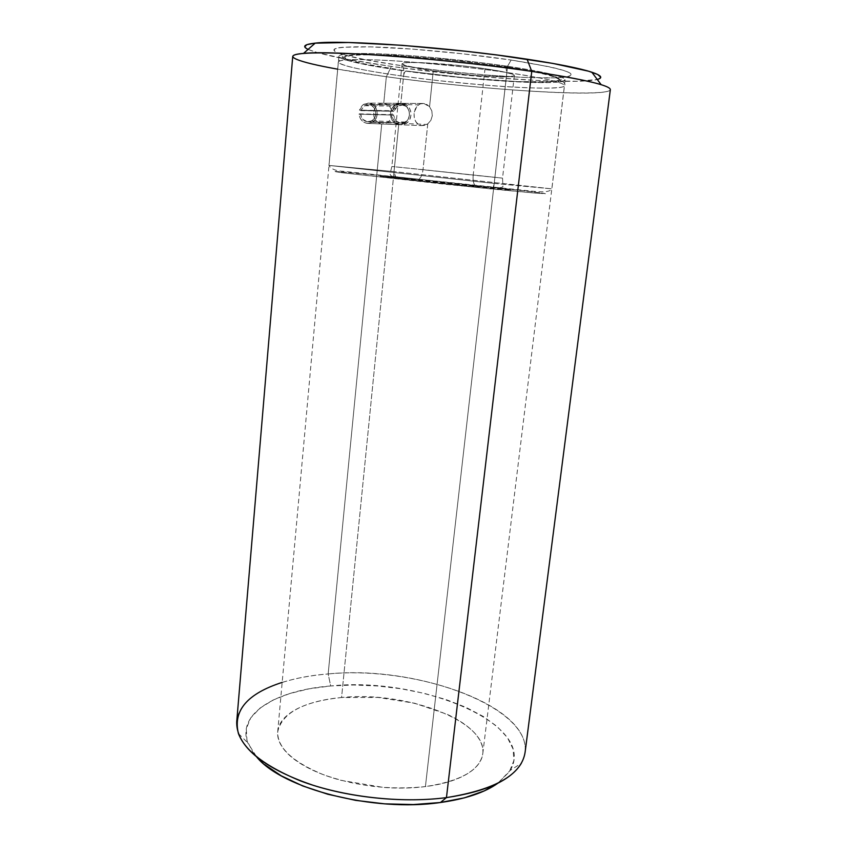 <?xml version="1.0" encoding="UTF-8"?>
<svg xmlns="http://www.w3.org/2000/svg" width="847" height="847" viewBox="0 0 847 847"><rect width="100%" height="100%" fill="white"/><g stroke="black" fill="none" stroke-linecap="round" stroke-linejoin="round"><path stroke-width="0.64" stroke-dasharray="4.24 3.18" d="M507.554 66.246C558.766 74.345 575.632 79.618 558.152 82.064C535.526 84.531 460.376 78.866 404.093 70.894L402.484 65.822C461.308 74.261 539.761 80.063 563.795 77.236C582.461 74.451 564.917 68.723 511.154 60.042L507.554 66.246L425.416 786.598C461.075 781.103 480.207 770.05 482.822 753.438C487.067 720.596 404.877 690.707 341.563 697.526L398.725 124.678L381.732 123.969L385.364 123.609L388.625 121.724L390.996 118.612L392.108 114.737L391.769 110.692L390.065 107.082L387.238 104.456L383.755 103.207L400.853 103.323L404.421 104.605L407.322 107.304L409.09 111.021L409.429 115.181L408.265 119.162L404.178 123.524L398.725 124.678L402.441 124.297L405.808 122.36L408.265 119.162L409.429 115.181L409.09 111.021L407.322 107.304L404.421 104.605L400.853 103.323L404.093 70.894C471.535 80.539 564.398 86.288 565.129 79.936C564.949 76.643 545.754 72.08 507.554 66.246C472.827 61.132 427.566 56.484 393.537 54.526C358.503 52.705 340.282 53.245 338.895 56.156C341.309 60.148 363.045 65.06 404.093 70.894L400.853 103.323L397.169 103.683L393.95 105.621L391.621 108.84L390.531 112.863L390.816 117.045L392.457 120.761L395.221 123.429L398.725 124.678L341.563 697.526C303.173 701.496 281.882 712.952 277.689 731.872C277.329 747.636 292.406 761.845 322.908 774.497C355.804 786.249 389.969 790.283 425.416 786.598L507.554 66.246L511.154 60.042L463.034 53.837L412.923 49.147L370.435 46.86L342.95 47.252C336.778 47.834 333.771 48.777 333.93 50.068C334.12 51.36 337.159 52.885 343.056 54.632L367.344 60.148L402.484 65.822L443.627 70.968L485.839 74.991L524.166 77.416L553.642 77.86C561.593 77.649 566.908 77.066 569.608 76.103C572.297 75.139 571.863 73.837 568.326 72.196C564.748 70.545 558.046 68.671 548.231 66.564L511.154 60.042C468.084 53.573 410.022 48.067 373.654 46.945C337.042 46.204 325.904 48.47 340.24 53.742C352.161 57.585 372.913 61.609 402.484 65.822L404.093 70.894C375.814 66.924 356.036 63.165 344.771 59.639C331.304 54.811 342.029 52.853 376.947 53.742C411.578 54.96 466.612 60.211 507.554 66.246M308.086 49.391C320.865 54.684 348.625 60.359 391.378 66.415L386.338 76.706L337.667 69.168M282.167 682.407C295.857 678.14 311.188 675.313 328.16 673.947L330.69 685.964C276.757 690.104 236.726 713.333 247.737 742.798L256.8 757.133M292.744 56.326C291.971 61.058 333.093 69.475 386.338 76.706L383.755 103.207L380.144 103.556L376.968 105.441L374.681 108.575L373.612 112.471L373.919 116.547L375.56 120.158L378.291 122.762L381.732 123.969L328.16 673.947C278.261 677.748 238.494 696.012 236.715 721.771M525.129 752.083C530.254 705.604 415.686 665.393 328.16 673.947L381.732 123.969L385.364 123.609L388.625 121.724L390.996 118.612L392.108 114.737L391.769 110.692L390.065 107.082L387.238 104.456L383.755 103.207L386.338 76.706C479.264 89.687 607.913 98.157 610.348 89.708M600.735 77.183L598.014 79.237M601.169 84.689C649.649 100.084 495.008 92.132 386.338 76.706L391.378 66.415C470.117 77.67 576.542 85.007 597.262 79.459L577.199 81.28L540.322 80.634L493.219 77.606L441.689 72.683L391.378 66.415L347.969 59.459L317.244 52.62L308.403 49.539L304.761 46.85M510.243 770.389C537.697 724.249 420.239 676.213 330.69 685.964L328.16 673.947C423.616 664.027 549.523 714.212 521.318 763.316L510.243 770.389L497.877 783.21L509.375 771.755L513.875 760.617L513.102 749.076L507.395 737.599L497.231 726.599L483.182 716.403L465.882 707.309L445.977 699.548L424.125 693.322L401.012 688.749L377.286 685.954L353.623 685.011L330.69 685.964L309.155 688.812L289.716 693.545L273.062 700.056L259.849 708.24L250.744 717.896L246.286 728.738L246.964 740.426L253.041 752.517L264.56 764.502M425.416 786.598C412.277 788.25 398.334 788.536 383.606 787.456L341.119 780.362C327.577 776.71 315.825 772.157 305.873 766.715C295.974 761.262 288.626 755.439 283.83 749.246C279.065 743.063 277.043 737.028 277.763 731.141C278.494 725.265 281.68 719.961 287.324 715.239C292.956 710.517 300.473 706.642 309.875 703.624C319.266 700.596 329.832 698.563 341.563 697.526L378.006 697.43L414.67 703.232L447.089 714.286C456.819 718.775 464.77 723.804 470.943 729.383C477.115 734.974 480.916 740.765 482.367 746.736C483.796 752.718 482.536 758.457 478.597 763.92C474.606 769.404 468.042 774.137 458.873 778.118C449.662 782.109 438.513 784.925 425.416 786.598M381.732 123.969L398.725 124.678L395.221 123.429L392.457 120.761L390.816 117.045L390.531 112.863L391.621 108.84L393.95 105.621L397.169 103.683L400.853 103.323L383.755 103.207L380.144 103.556L376.968 105.441L374.681 108.575L373.612 112.471L373.919 116.547L375.56 120.158L378.291 122.762L381.732 123.969M423.892 103.493L429.556 106.743L431.822 110.904L432.298 115.774L430.837 120.401L427.767 123.884L430.837 120.401L432.298 115.774L431.822 110.904L429.556 106.743L433.272 70.904C467.491 75.859 514.616 78.686 514.341 75.552C514.023 73.858 504.251 71.572 485.003 68.692L473.198 175.149L502.536 178.124L423.024 169.654L427.767 123.884L421.605 125.621L398.715 124.678L402.441 124.297L405.798 122.36L408.254 119.162L409.408 115.181L409.069 111.01L407.301 107.304L404.4 104.605L400.843 103.323L397.169 103.683L393.929 105.621L391.61 108.84L390.509 112.852L390.806 117.034L392.436 120.75L395.2 123.429L398.715 124.678L394.024 171.613L328.954 165.419L494.214 183.428L506.866 72.493C472.139 67.464 426.909 62.805 392.902 60.762C357.889 58.824 339.7 59.226 338.313 61.969C340.748 65.738 362.495 70.502 403.543 76.251L400.843 103.323L403.543 76.251C470.974 85.748 563.784 91.72 564.473 85.738C564.271 82.635 545.066 78.22 506.866 72.493C531.62 76.018 564.78 81.968 564.473 85.738C564.504 89.083 529.936 88.66 492.403 85.706C453.939 82.466 424.326 79.311 403.543 76.251C403.977 73.107 404.866 71.349 406.2 70.979L457.687 77.098C486.464 79.967 522.112 82.424 544.07 82.127C553.366 81.736 558.565 80.846 559.687 79.47C558.374 77.882 554.065 76.135 546.76 74.229C533.928 71.339 519.899 68.787 504.674 66.574L505.754 67.019L506.866 72.493L494.214 183.428L551.863 188.849L394.024 171.613L551.863 188.849L494.214 183.428C493.642 186.954 492.488 188.786 490.762 188.923L532.572 192.872L545.807 193.741L531.005 191.602L395.062 176.652L394.024 171.613L398.715 124.678L402.441 124.297L405.798 122.36L408.254 119.162L409.408 115.181L409.069 111.01L407.301 107.304L404.4 104.605L400.843 103.323L423.892 103.493L420.377 103.853L417.359 105.843L415.168 109.178L414.088 113.392L414.289 117.775L415.739 121.597L418.28 124.35L421.605 125.621L424.771 125.367L427.767 123.884L423.024 169.654L391.854 166.488L502.536 178.124L423.024 169.654C422.081 175.954 420.25 179.236 417.507 179.522L503.457 188.849C525.574 191.613 497.157 189.05 477.179 187.028L475.643 186.308C473.558 184.138 472.742 180.422 473.198 175.149L485.003 68.692C449.439 63.398 400.557 60.635 402.06 63.79C402.918 65.653 413.325 68.025 433.272 70.904L429.556 106.743L426.909 104.541L423.892 103.493L400.843 103.323L395.231 104.605L391.61 108.84L390.509 112.852L390.806 117.034L392.436 120.75L395.2 123.429L398.715 124.678L421.605 125.621L418.693 124.615L416.332 122.476L414.723 119.374L414.035 115.679M414.299 112.005L417.19 106.023L419.71 104.139M395.591 176.907L519.317 190.194L544.61 193.434L535.431 193.116L448.021 184.561L341.86 172.703L333.834 171.422L342.008 171.867L395.591 176.907L335.38 171.401L341.86 172.703L490.762 188.923C492.488 188.786 493.642 186.954 494.214 183.428L328.954 165.419L394.024 171.613L395.591 176.907M417.507 179.522L380.144 176.229L424.527 181.544L511.44 189.94L417.507 179.522C420.25 179.236 422.081 175.954 423.024 169.654L473.198 175.149C472.742 180.422 473.558 184.138 475.643 186.308L477.179 187.028L385.967 177.108C367.99 174.736 399.773 177.722 417.507 179.522M406.2 70.979L463.288 77.649L517.369 81.619L552.975 81.64L558.279 80.666L559.623 79.195L556.765 77.268L549.608 74.96L538.279 72.323L504.674 66.574L461.308 61.048L395.687 55.404L363.342 54.388L352.765 54.759L346.381 55.68L344.274 57.088L346.317 58.898L361.711 63.387L406.2 70.979C404.866 71.349 403.977 73.107 403.543 76.251C379.784 73.011 339.393 66.542 338.313 61.969C337.741 58.687 371.494 58.856 411.78 62.064C453.23 65.621 484.918 69.105 506.866 72.493L505.754 67.019L504.674 66.574L444.993 59.343L392.532 55.235C375.824 54.462 362.569 54.303 352.765 54.759C345.915 55.595 343.564 56.865 345.703 58.57C349.949 60.391 356.386 62.223 365.015 64.097L406.2 70.979M485.003 68.692L502.313 71.593L512.371 74.155C514.341 74.907 514.838 75.521 513.885 75.976L507.035 76.833L474.447 75.436L433.272 70.904L405.395 65.642L402.113 63.663L407.407 62.583L420.843 62.604L463.171 65.928L485.003 68.692M367.365 121.756L371.727 120.835C378.302 117.437 376.269 105.272 368.996 104.732L402.452 105.06C410.054 105.621 412.097 118.474 405.205 122.063L400.652 123.037L367.365 121.756L400.652 123.037C396.661 122.254 394.3 119.596 393.569 115.086L359.075 114.176C359.859 119.385 362.569 122.455 367.217 123.376L400.483 124.753C395.634 123.778 392.817 120.539 392.023 115.033L360.547 114.218C361.267 118.495 363.543 121.005 367.365 121.756L370.34 121.46L372.976 119.914L374.882 117.362L375.772 114.186L375.517 110.862L374.13 107.897L371.844 105.748L368.996 104.732L364.443 105.737L360.907 110.459L393.971 111.116L397.688 106.129L402.452 105.06L368.996 104.732L364.041 106.002L360.907 110.459L393.643 111.338L359.456 110.142L393.643 111.338L359.456 110.142L392.447 110.777L396.936 104.626L402.621 103.345C411.684 104.022 414.098 119.342 405.882 123.598L400.483 124.753L367.217 123.376L372.373 122.286C380.229 118.252 377.826 103.747 369.144 103.112L402.621 103.345L369.144 103.112L363.712 104.319L359.456 110.142L360.886 107.05L363.172 104.679L366.031 103.313L369.144 103.112L372.542 104.319L375.263 106.881L376.904 110.406L377.222 114.366L376.163 118.135L373.887 121.174L370.753 123.016L367.217 123.376L364.221 122.423L361.68 120.401L359.89 117.542L359.16 113.911L360.462 114.027L362.781 119.321L367.365 121.756M392.447 110.777L393.961 107.505L396.364 105.007L399.371 103.556L402.621 103.345L406.158 104.615L408.985 107.325L410.679 111.052L410.986 115.224L409.853 119.215L407.46 122.423L404.178 124.371L400.483 124.753L397.359 123.747L394.723 121.608L392.87 118.591L392.023 115.033L393.304 114.779L395.877 120.475L398.069 122.222L400.652 123.037L403.754 122.72L406.518 121.089L408.529 118.4L409.472 115.044L409.217 111.529L407.799 108.405L405.427 106.129L402.452 105.06L399.763 105.229L395.263 108.437L393.844 111.296L392.447 110.777M558.152 82.064L563.795 77.236M387.047 122.857L426.973 124.424M238.43 733.587L247.737 742.798M565.129 79.936L482.822 753.438M338.895 56.156L277.689 731.872M378.26 104.456L418.556 104.816M344.771 59.639L340.24 53.742M402.06 63.79L391.854 166.488L390.065 173.879C390.552 176.028 390.467 176.684 407.714 179.035L475.718 186.361C495.019 188.542 504.081 188.33 502.906 185.747L502.536 178.124L514.341 75.552M505.712 66.987C526.792 70.11 542.599 73.308 553.123 76.59C562.546 80.486 566.325 83.535 564.473 85.738L551.863 188.849C549.491 192.798 539.486 191.92 532.795 191.242L344.02 171.369C336.227 171.158 331.209 169.178 328.954 165.419L338.313 61.969C340.462 58.549 338.811 54.653 372.924 54.833C406.528 55.362 463.362 60.645 505.712 66.987M371.727 120.835L405.205 122.063M364.443 105.737L397.688 106.129M405.882 123.598L372.373 122.286M396.936 104.626L363.712 104.319M359.223 113.858L392.193 114.705M360.769 110.639L393.823 111.306"/><path stroke-width="1.27" d="M337.667 69.168C297.763 62.096 279.701 55.351 303.522 53.403C331.918 50.195 450.276 59.174 531.757 71.381L527.067 59.195C451.642 47.538 342.421 39.587 315.211 43.133C304.2 44.34 301.828 46.426 308.086 49.391M256.8 757.133C282.623 788.737 373.76 812.411 440.387 802.511L446.454 797.609C405.448 802.977 353.94 798.245 313.199 785.307C271.252 770.961 246.329 753.714 238.43 733.587C232.734 710.686 247.313 693.629 282.167 682.407M521.318 763.316C511.069 780.246 486.114 791.68 446.454 797.609L531.757 71.381C482.832 64.192 417.783 57.469 369.408 54.568C319.848 51.879 294.29 52.461 292.744 56.326L236.715 721.771C236.091 743.391 257.372 763.105 300.569 780.934C342.823 796.932 400.991 803.602 446.454 797.609C495.622 789.679 521.847 774.507 525.129 752.083L610.348 89.708C610.56 85.505 584.356 79.385 531.757 71.381L446.454 797.609L440.387 802.511L464.41 797.842L484.368 790.865L497.888 783.21C484.749 792.548 465.585 798.986 440.387 802.511L413.357 804.565L384.623 803.845L355.634 800.351L327.863 794.264L302.697 785.942L281.299 775.841L264.56 764.502M304.761 46.85L306.805 44.679L314.819 43.165L348.572 42.509L402.124 45.315L465.935 51.275L497.665 55.087L552.71 63.387L588.58 71.201L597.675 74.483L600.735 77.183M598.014 79.237L597.262 79.459C603.297 77.882 601.486 75.468 591.831 72.207C579.846 68.311 558.258 63.98 527.067 59.195L531.757 71.381C565.383 76.378 588.517 80.814 601.169 84.689L591.831 72.207M303.522 53.403L315.211 43.133"/></g></svg>
